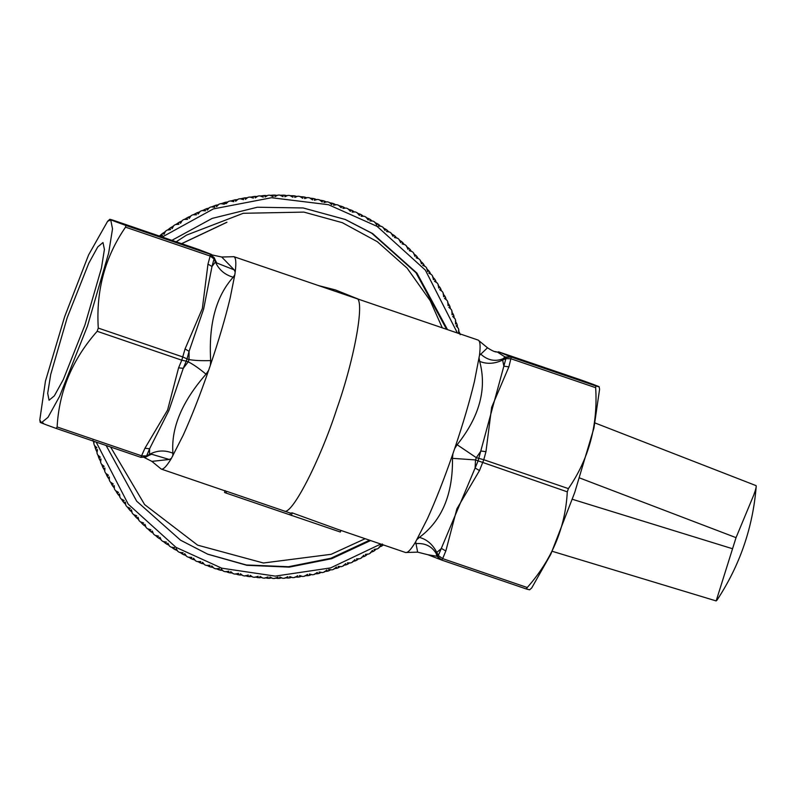<?xml version="1.0" encoding="UTF-8"?>
<svg xmlns="http://www.w3.org/2000/svg" width="796" height="796" viewBox="0 0 796 796"><rect width="100%" height="100%" fill="white"/><g stroke="black" fill="none" stroke-linecap="round" stroke-linejoin="round"><path stroke-width="1.19" d="M107.639 221.258L88.585 254.929L64.645 316.699L45.452 381.105L39.8 419.92L41.352 422.746L47.989 417.353L59.581 396.368L87.47 326.071L108.664 253.029L112.525 228.87L110.753 220.024L107.639 221.258L109.778 219.348L113.002 220.174C105.838 218.014 110.097 219.766 125.778 225.417L125.539 227.159C105.032 256.899 95.938 290.54 98.276 328.081L97.172 331.295C72.396 359.295 59.053 391.184 57.123 426.974L56.267 428.457C40.576 422.805 36.318 421.054 43.482 423.203M599.587 389.244L593.935 428.059L574.742 492.465L550.792 554.235L531.748 587.906L529.609 589.816L526.385 588.99L441.78 560.105L526.385 588.99L527.25 587.518C552.026 559.518 565.369 527.629 567.299 491.838L568.394 488.615C588.911 458.874 597.995 425.233 595.667 387.692L595.896 385.96L599.129 386.766L599.587 389.244M583.1 380.697L498.505 351.812L583.12 380.707C598.801 386.358 603.06 388.11 595.896 385.96L511.291 357.066L506.057 357.374L505.898 358.608L511.052 358.797L595.667 387.692M527.25 587.518L442.636 558.623L445.83 550.991L456.894 508.803L479.49 470.565L475.113 468.008L437.84 556.643L441.78 560.095L442.636 558.623L438.447 555.598L436.795 552.444C432.706 544.424 426.905 539.409 419.392 537.38L417.044 539.479M568.394 488.615L483.789 459.73L485.958 451.68L491.649 407.283L508.883 366.847L503.848 366.17L478.107 460.844L567.299 491.838M84.933 325.027L63.352 379.483L54.337 395.871L49.063 400.219L47.69 393.343L50.695 374.548L67.182 317.743L88.764 263.277L97.779 246.899L102.983 242.531L104.415 249.427L101.42 268.222L84.933 325.027M359.185 299.465L335.395 289.913L318.639 285.625M340.887 530.415L340.34 532.027L225.955 493.022L224.512 492.425L225.129 490.615M225.955 493.022L226.552 491.291L290.49 513.141L292.231 512.883L337.773 529.36L405.472 552.474C407.532 553.23 410.915 549.698 415.631 541.867L427.512 518.544C435.84 500.137 444.297 478.555 452.894 453.79L454.665 448.596C463.063 423.761 469.65 401.403 474.416 381.543L479.471 355.404C480.615 346.121 480.187 341.016 478.187 340.101L478.018 340.051M289.903 514.853L290.49 513.141M291.356 515.45L292.231 512.893M354.14 297.744L357.613 298.928M234.81 274.799L235.198 271.993C236.342 262.7 235.915 257.596 233.905 256.69L221.736 257.018L234.203 269.864L216.781 262.988L215.557 260.75L215.388 261.974C218.9 269.754 224.83 274.829 233.198 277.207L234.8 274.799L230.144 298.122C225.368 317.982 218.791 340.34 210.393 365.185L208.612 370.379C200.025 395.144 191.567 416.726 183.239 435.123L171.359 458.456C166.643 466.277 163.25 469.809 161.2 469.053L225.925 491.162M357.185 298.789L356.051 298.4C365.543 297.157 355.086 357.225 336.798 408.915C319.962 460.974 291.316 516.435 284.092 510.962M415.651 541.857L417.651 552.145L405.552 552.504M233.905 256.69L478.187 340.101L487.5 347.792L479.481 355.424M495.122 351.583L496.644 351.912M479.49 470.565L483.789 459.73L476.297 457.66L480.933 451.004L485.958 451.68M440.755 559.678L436.885 556.255L427.979 554.752L441.422 559.966M445.83 550.991L441.452 548.434L436.795 552.444L436.188 553.489L437.84 556.643L436.885 556.255M508.883 366.847L511.291 357.066L505.102 356.986L506.057 357.374L502.823 358.847L505.102 356.986L497.241 351.971C495.53 352.32 492.276 350.927 487.5 347.792M480.665 354.021C487.411 360.26 494.794 361.862 502.823 358.847L502.654 360.071L505.898 358.608L503.848 366.17L502.654 360.071C494.525 363.871 486.853 364.309 479.66 361.374C487.082 388.806 479.58 416.597 457.133 444.735L454.675 448.606M452.904 453.79L452.476 458.347L475.51 459.929L478.107 460.844L475.113 468.008L475.51 459.929L476.297 457.66L457.133 444.735M97.172 331.295L181.786 360.19L178.593 367.812L167.588 410.03L144.932 448.248L149.588 448.765L149.529 454.347L145.976 456.984L140.872 457.352L145.976 456.984L146.593 455.939L141.738 455.869L57.123 426.974M125.539 227.159L210.154 256.053L207.975 264.093L202.353 308.51L185.06 348.927L181.786 360.19L186.254 361.175L187.03 358.897L182.881 356.976L98.276 328.081M214.034 258.939L214.204 257.715L210.383 254.312L210.154 256.053L214.034 258.939L215.388 261.974L211.995 266.501L214.034 258.939L211.915 256.004M214.263 257.824L215.557 260.75M210.761 254.451L125.778 225.417M199.01 249.626L113.002 220.174L199.08 249.655M198.622 249.476L209.547 253.954M211.467 254.79L221.736 257.018M207.975 264.093L211.995 266.501L203.647 309.037L189.07 351.344L189.02 359.563L188.244 361.832C193.1 364.25 199.02 368.369 206.015 374.18L208.602 370.369M185.06 348.927L189.07 351.344L187.03 358.897L189.02 359.563C194.373 360.528 201.587 360.867 210.671 360.578C208.552 324.052 216.064 296.261 233.198 277.207M178.593 367.812L183.249 368.339L186.254 361.175L188.244 361.832L183.249 368.339L168.931 410.408L149.588 448.765L146.593 455.939L149.529 454.347C157.081 450.307 164.881 449.929 172.931 453.213C170.951 428.019 181.976 401.672 206.015 374.18M144.365 457.561L151.897 461.372L169.279 459.471L171.349 458.436M149.32 455.183L151.618 454.227L169.279 459.471M210.373 365.185L210.671 360.578M172.742 456.058L172.931 453.213M146.116 456.924L148.912 455.392M215.726 261.118L216.771 262.978M235.178 272.003L234.203 269.864M151.887 461.372L161.2 469.053M415.741 543.638C424.895 542.852 431.711 546.146 436.188 553.489L436.875 556.255M452.476 458.347C453.004 494.226 441.979 520.564 419.392 537.38M479.102 358.23L479.66 361.374M226.641 203.159L223.288 204.075M552.116 551.26L716.161 600.93L736.041 537.648L753.792 494.933C755.812 489.341 756.568 486.237 756.061 485.63L595.129 423.014M572.374 499.291L732.23 548.643M736.041 537.648L579.578 477.938M716.878 600.303C739.713 565.757 752.817 527.857 756.2 486.585L756.061 485.63M458.456 330.658L459.76 333.176L458.456 333.474L458.834 330.051L458.267 328.201L456.088 325.813L457.262 325.106L457.501 327.554M455.342 321.156L456.755 323.614L455.471 323.992L455.68 320.549L455.014 318.728L452.705 316.47L453.849 315.694L454.217 318.101M451.72 311.833L453.262 314.231L451.999 314.689L452.029 311.226L451.262 309.445L448.845 307.316L449.939 306.47L450.446 308.848M447.631 302.719L449.292 305.047L448.039 305.574L447.889 302.102L447.044 300.371L444.506 298.381L445.561 297.475L446.198 299.803M443.064 293.833L444.835 296.082L443.611 296.679L443.292 293.217L442.347 291.535L439.71 289.684L440.725 288.719L441.481 290.988M438.039 285.197L439.919 287.366L438.735 288.043L438.228 284.59L437.203 282.958L434.467 281.257L435.432 280.232L436.308 282.451M432.576 276.839L434.556 278.918L433.402 279.665L432.725 276.242L431.611 274.66L428.785 273.127L429.701 272.033L430.706 274.182M426.676 268.789L428.765 270.779L427.641 271.585L426.795 268.192L425.601 266.68L422.696 265.297L423.552 264.153L424.666 266.232M420.368 261.058L422.557 262.949L421.472 263.824L420.447 260.471L419.174 259.018L416.199 257.805L417.005 256.611L418.228 258.63M413.661 253.665L415.94 255.456L414.905 256.402L413.701 253.098L412.358 251.715L409.323 250.67L410.059 249.417L411.403 251.377M406.587 246.651L408.945 248.322L407.95 249.327L406.587 246.093L405.174 244.78L402.079 243.904L402.756 242.611L404.209 244.501M399.144 240.004L401.582 241.576L400.637 242.641L399.114 239.467L397.632 238.233L394.498 237.526L395.105 236.193L396.657 238.014M391.363 233.775L393.881 235.228L392.995 236.342L391.304 233.248L389.761 232.094L386.587 231.566L387.135 230.193L388.786 231.925M383.274 227.954L385.851 229.288L385.025 230.462L383.175 227.447L381.573 226.382L378.369 226.024L378.846 224.621L380.597 226.263M374.886 222.572L377.523 223.785L376.757 224.999L374.757 222.084L373.105 221.109L369.881 220.92L370.289 219.487L372.13 221.049M366.23 217.636L368.926 218.721L368.21 219.994L366.07 217.179L364.359 216.283L361.135 216.283L361.474 214.821L363.404 216.273M357.324 213.169L360.061 214.124L359.414 215.437L357.135 212.731L355.384 211.925L352.16 212.104L352.419 210.622L354.439 211.975M348.2 209.179L350.976 210.005L350.399 211.348L347.981 208.761L346.19 208.054L342.967 208.403L343.156 206.9L345.255 208.154M338.867 205.666L341.683 206.363L341.176 207.746L338.628 205.288L336.798 204.671L333.604 205.199L333.713 203.676L335.892 204.811M329.375 202.652L332.221 203.219L331.773 204.632L329.106 202.303L327.246 201.786L324.072 202.492L324.111 200.95L326.36 201.975M319.723 200.144L322.589 200.572L322.221 202.025L319.435 199.826L317.554 199.408L314.42 200.284L314.38 198.741L316.689 199.637M309.962 198.154L312.838 198.443L312.539 199.915L309.654 197.856L307.744 197.537L304.659 198.592L304.54 197.04L306.908 197.816M300.112 196.672L302.987 196.821L302.769 198.323L299.774 196.413L297.853 196.194L294.819 197.408L294.629 195.866L297.047 196.512M290.182 195.716L293.067 195.726L292.918 197.249L289.834 195.488L287.903 195.368L284.938 196.751L284.66 195.209L287.127 195.726M280.222 195.279L283.097 195.159L283.018 196.682L279.854 195.08L277.923 195.07L275.028 196.612L274.68 195.08L277.207 195.448M270.252 195.368L273.108 195.11L273.108 196.652L269.864 195.209L267.934 195.289L265.118 197L264.69 195.478L267.227 195.716M264.69 195.478L260.272 196.005M263.128 195.587L263.207 197.129L259.894 195.856L257.974 196.045L255.247 197.906L254.74 196.403L257.307 196.493M254.74 196.403L250.352 197.149M253.188 196.592L253.337 198.134L249.964 197.03L248.054 197.318L245.427 199.328L244.85 197.846L247.427 197.796M244.85 197.846L240.501 198.821M243.307 198.114L243.536 199.657L240.113 198.721L238.223 199.109L235.696 201.259L235.049 199.806L237.626 199.607M235.049 199.806L230.75 201.01M233.517 200.154L233.825 201.696L230.362 200.93L228.492 201.418L226.074 203.706L225.358 202.274L227.935 201.935M225.358 202.274L221.119 203.706M223.845 202.711L224.233 204.234L220.731 203.647L218.89 204.234L216.592 206.652L215.796 205.249L218.373 204.761M215.796 205.249L211.646 206.91M214.313 205.766L214.781 207.278L211.258 206.87L209.447 207.547L207.278 210.094L206.413 208.731L208.97 208.094M206.413 208.731L202.353 210.602M204.96 209.318L205.497 210.811L201.955 210.582L200.184 211.348L198.144 214.015L197.219 212.691L199.746 211.915M197.219 212.691L193.239 214.781M195.796 213.358L196.403 214.83L192.861 214.771L191.13 215.636L189.229 218.412L188.244 217.129L190.742 216.204M188.244 217.129L184.393 219.427M186.851 217.875L187.538 219.318L183.995 219.437L182.314 220.393L180.563 223.278L179.508 222.034L181.956 220.97M179.508 222.034L175.787 224.532M178.155 222.85L178.911 224.263L175.389 224.562L173.757 225.606L172.145 228.581L171.031 227.397L173.438 226.183M171.031 227.397L167.449 230.084M169.727 228.273L170.553 229.656L167.051 230.134L165.478 231.258L164.026 234.322L162.852 233.188L165.2 231.835M162.852 233.188L159.419 236.024M92.883 440.357L93.938 442.815M93.858 443.223L93.709 442.695M94.236 441.422L93.809 443.481L94.376 445.332L96.873 447.85L95.381 448.427L94.654 445.611M95.381 448.427L97.072 452.297M95.888 449.919L97.48 449.67L96.963 452.984L97.629 454.805L100.246 457.193L98.794 457.839L97.918 455.073M98.794 457.839L100.684 461.6M99.381 459.302L100.963 458.974L100.614 462.307L101.381 464.088L104.117 466.347L102.694 467.063L101.679 464.347M102.694 467.063L104.783 470.695M103.351 468.486L104.913 468.088L104.744 471.431L105.599 473.162L108.445 475.282L107.072 476.068L105.918 473.401M107.072 476.068L109.341 479.57M107.808 477.451L109.341 476.983L109.351 480.316L110.296 481.998L113.241 483.978L111.918 484.824L110.624 482.227M111.918 484.824L114.365 488.177M112.714 486.167L114.226 485.63L114.415 488.943L115.44 490.575L118.485 492.406L117.211 493.301L115.778 490.784M117.211 493.301L119.828 496.515M118.077 494.615L119.549 493.998L119.917 497.291L121.032 498.873L124.166 500.535L122.942 501.5L121.38 499.062M122.942 501.5L125.718 504.555M123.877 502.754L125.31 502.077L125.848 505.341L127.042 506.853L130.255 508.365L129.091 509.38L127.41 507.032M129.091 509.38L132.017 512.266M130.086 510.584L131.479 509.838L132.196 513.062L133.469 514.514L136.753 515.858L135.638 516.922L133.847 514.674M135.638 516.922L138.723 519.688M136.703 518.077L138.056 517.261L138.932 520.435L140.285 521.818L143.628 522.992L142.574 524.116L140.673 521.957M142.574 524.116L145.777 526.644M143.698 525.211L145.001 524.335L146.056 527.44L147.469 528.753L150.872 529.758L149.887 530.922L147.877 528.862M149.887 530.922L153.2 533.27M151.061 531.957L152.315 531.022L153.529 534.066L155.011 535.3L158.464 536.136L157.528 537.34L155.429 535.37M157.528 537.34L160.961 539.489M158.762 538.305L159.966 537.32L161.339 540.285L162.881 541.439L166.374 542.106L165.508 543.34L163.309 541.469M165.508 543.34L169.041 545.3M166.792 544.245L167.936 543.2L169.468 546.086L171.07 547.15L174.583 547.638L173.787 548.912L171.498 547.15M173.787 548.912L177.409 550.673M175.12 549.747L176.205 548.663L177.886 551.449L179.538 552.424L183.07 552.742L182.354 554.046L179.976 552.384M182.354 554.046L186.055 555.598M183.717 554.812L184.742 553.668L186.572 556.354L188.274 557.25L191.816 557.379L191.169 558.712L188.722 557.17M191.169 558.712L194.94 560.066M192.572 559.409L193.537 558.225L195.508 560.802L197.259 561.608L200.801 561.558L200.224 562.921L197.697 561.488M200.224 562.921L204.045 564.056M201.667 563.528L202.562 562.314L204.662 564.772L206.453 565.478L209.985 565.26L209.487 566.633L206.89 565.319M209.487 566.633L213.348 567.568M210.96 567.17L211.786 565.916L214.015 568.254L215.845 568.861L219.358 568.463L218.93 569.856L216.283 568.672M218.93 569.856L222.83 570.573M220.422 570.314L221.179 569.031L223.537 571.23L225.397 571.747L228.88 571.17L228.532 572.583L225.825 571.518M228.532 572.583L232.452 573.09M230.054 572.961L230.74 571.637L233.208 573.707L235.089 574.135L238.531 573.379L238.263 574.792L235.516 573.856M238.263 574.792L242.203 575.09M239.805 575.09L240.412 573.747L242.989 575.677L244.889 575.996L248.292 575.07L248.103 576.493L245.307 575.687M248.103 576.493L252.034 576.573M249.655 576.712L250.193 575.339L252.869 577.12L254.79 577.339L258.133 576.254L258.013 577.667L255.188 577M258.013 577.667L261.944 577.548M259.576 577.806L260.043 576.413L262.809 578.045L264.74 578.165L268.023 576.911L267.973 578.324L265.128 577.787M267.973 578.324L271.884 577.986M269.546 578.374L269.934 576.981L272.789 578.453L274.72 578.463L277.933 577.05L277.963 578.453L275.098 578.055M277.963 578.453L281.844 577.916M279.535 578.423L279.844 577.01L282.779 578.324L284.709 578.244L287.834 576.662L287.953 578.055L285.067 577.797M291.784 577.319L289.515 577.946L289.744 576.533L292.749 577.677L294.669 577.488L297.714 575.757L297.903 577.13L295.017 577.01M301.704 576.185L299.455 576.941L299.614 575.528L302.679 576.503L304.579 576.214L307.525 574.334L307.793 575.687L304.908 575.707M311.544 574.533L309.336 575.418L309.415 574.006L312.53 574.812L314.42 574.423L317.266 572.404L317.594 573.727L314.728 573.876M321.285 572.354L319.126 573.379L319.126 571.966L322.28 572.603L324.151 572.115L326.877 569.956L327.285 571.259L324.43 571.538M330.907 569.677L328.798 570.822L328.728 569.429L331.912 569.886L333.753 569.299L336.36 567.011L336.837 568.284L334.012 568.702M340.38 566.493L338.33 567.767L338.181 566.384L341.385 566.662L343.195 565.986L345.683 563.568L346.23 564.802L343.424 565.359M349.683 562.822L347.683 564.215L347.464 562.852L350.688 562.951L352.459 562.185L354.807 559.648L355.424 560.842L352.658 561.518M358.777 558.663L356.847 560.175L356.548 558.832L359.782 558.762L361.513 557.897L363.722 555.25L364.399 556.404L361.683 557.21M367.643 554.036L365.792 555.658L365.414 554.344L368.647 554.096L370.329 553.14L372.399 550.384L373.135 551.499L370.468 552.434M376.259 548.951L374.488 550.683L374.04 549.399L377.254 548.971L378.886 547.927L380.806 545.081L381.612 546.136L378.995 547.2M460.178 334.688L459.76 333.176M457.262 325.106L456.755 323.614M453.849 315.694L453.262 314.231M449.939 306.47L449.292 305.047M445.561 297.475L444.835 296.082M440.725 288.719L439.919 287.366M435.432 280.232L434.556 278.918M429.701 272.033L428.765 270.779M423.552 264.153L422.557 262.949M417.005 256.611L415.94 255.456M410.059 249.417L408.945 248.322M402.756 242.611L401.582 241.576M395.105 236.193L393.881 235.228M387.135 230.193L385.851 229.288M378.846 224.621L377.523 223.785M370.289 219.487L368.926 218.721M361.474 214.821L360.061 214.124M352.419 210.622L350.976 210.005M343.156 206.9L341.683 206.363M333.713 203.676L332.221 203.219M324.111 200.95L322.589 200.572M314.38 198.741L312.838 198.443M304.54 197.04L302.987 196.821M294.629 195.866L293.067 195.726M284.66 195.209L283.097 195.159M274.68 195.08L273.108 195.11M173.16 226.124L173.657 225.785M164.901 231.785L165.399 231.407M287.953 578.055L289.515 577.946M297.903 577.13L299.455 576.941M307.793 575.687L309.336 575.418M317.594 573.727L319.126 573.379M327.285 571.259L328.798 570.822M336.837 568.284L338.33 567.767M346.23 564.802L347.683 564.215M355.424 560.842L356.847 560.175M364.399 556.404L365.792 555.658M373.135 551.499L374.488 550.683M383.254 544.892L382.916 545.26L382.398 544.006M381.612 546.136L382.916 545.26M457.392 332.997L425.363 270.123L377.145 226.392L328.489 204.711L271.516 197.726L213.338 208.92L162.284 236.999M96.167 442.079L128.216 504.147L176.016 547.359L221.776 568.185L275.257 576.115L330.629 567.906L380.767 544.036M161.588 234.143L162.484 235.487L159.011 236.133M447.501 329.624L416.915 273.088L372.637 233.576L345.325 219.497L303.176 207.965L257.367 207.229L212.174 218.393L171.966 240.302M106.117 445.481L136.683 501.191L180.523 540.176L207.836 554.245L246.859 565.299L289.266 567.13L331.713 558.683L370.578 540.564M446.576 329.305L415.99 272.73L371.702 233.188L344.857 219.308M207.368 554.056L246.292 564.971L288.56 566.722L330.847 558.275L369.573 540.215M144.932 448.248L140.872 457.352L56.267 428.457L140.872 457.352M510.276 356.648L499.53 352.23M209.368 253.894L210.383 254.312M226.94 222.283L181.737 243.646M226.92 222.223L181.657 243.616M40.258 422.387L39.8 419.92M355.096 298.072L233.825 256.66M356.827 298.659L478.098 340.071M499.221 352.369L497.241 351.971M215.666 260.959L214.263 257.834L209.746 254.033M199 249.616L211.408 254.412M149.15 455.282L151.558 454.257M427.969 554.752L417.651 552.145M110.584 447.004L144.613 504.574L197.617 545.151L263.426 563.001L331.146 554.305L365.165 538.713M442.287 327.843L430.208 300.699L407.134 268.152L377.324 241.695L342.32 222.681L303.913 212.104L243.278 213.288L186.562 235.089L176.244 241.765"/></g></svg>

